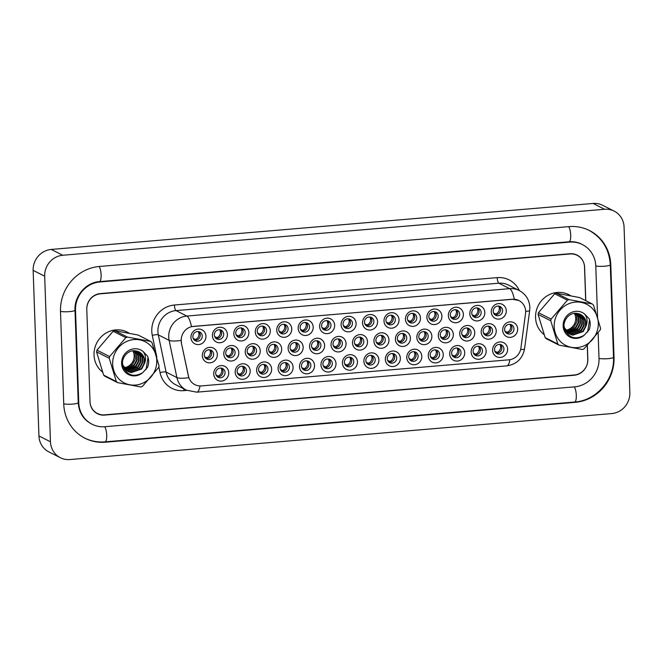 <?xml version="1.0" encoding="UTF-8"?>
<svg xmlns="http://www.w3.org/2000/svg" width="663" height="663" viewBox="0 0 663 663"><rect width="100%" height="100%" fill="white"/><g stroke="black" fill="none" stroke-linecap="round" stroke-linejoin="round"><path stroke-width="0.99" d="M421.809 356.329A7.857 7.417 -63.2 0 1 414.566 364.716A7.857 7.417 -63.2 0 1 406.792 357.606A7.857 7.417 -63.2 0 1 414.027 349.227A7.857 7.417 -63.2 0 1 421.809 356.329M408.739 356.926A4.914 4.641 116.8 0 0 415.916 360.531A4.914 4.641 116.8 0 0 415.651 352.144A4.914 4.641 116.8 0 0 408.739 356.926M443.257 354.514A7.857 7.417 -63.2 0 1 436.022 362.893A7.857 7.417 -63.2 0 1 428.24 355.782A7.857 7.417 -63.2 0 1 435.483 347.404A7.857 7.417 -63.2 0 1 443.257 354.514M430.196 355.111A4.914 4.641 116.8 0 0 437.373 358.708A4.914 4.641 116.8 0 0 437.099 350.329A4.914 4.641 116.8 0 0 430.196 355.111M464.713 352.691A7.857 7.417 -63.2 0 1 457.47 361.07A7.857 7.417 -63.2 0 1 449.696 353.967A7.857 7.417 -63.2 0 1 456.931 345.58A7.857 7.417 -63.2 0 1 464.713 352.691M451.644 353.288A4.914 4.641 116.8 0 0 458.821 356.893A4.914 4.641 116.8 0 0 458.556 348.506A4.914 4.641 116.8 0 0 451.644 353.288M400.353 358.153A7.857 7.417 -63.2 0 1 393.118 366.531A7.857 7.417 -63.2 0 1 385.336 359.429A7.857 7.417 -63.2 0 1 392.579 351.042A7.857 7.417 -63.2 0 1 400.353 358.153M387.291 358.749A4.914 4.641 116.8 0 0 394.468 362.354A4.914 4.641 116.8 0 0 394.195 353.967A4.914 4.641 116.8 0 0 387.291 358.749M378.904 359.976A7.857 7.417 -63.2 0 1 371.661 368.355A7.857 7.417 -63.2 0 1 363.888 361.244A7.857 7.417 -63.2 0 1 371.123 352.865A7.857 7.417 -63.2 0 1 378.904 359.976M365.835 360.573A4.914 4.641 116.8 0 0 373.012 364.169A4.914 4.641 116.8 0 0 372.747 355.791A4.914 4.641 116.8 0 0 365.835 360.573M486.161 350.868A7.857 7.417 -63.2 0 1 478.926 359.255A7.857 7.417 -63.2 0 1 471.144 352.144A7.857 7.417 -63.2 0 1 478.388 343.766A7.857 7.417 -63.2 0 1 486.161 350.868M473.1 351.473A4.914 4.641 116.8 0 0 480.277 355.07A4.914 4.641 116.8 0 0 480.004 346.683A4.914 4.641 116.8 0 0 473.1 351.473M357.448 361.791A7.857 7.417 -63.2 0 1 350.213 370.178A7.857 7.417 -63.2 0 1 342.431 363.067A7.857 7.417 -63.2 0 1 349.674 354.688A7.857 7.417 -63.2 0 1 357.448 361.791M344.387 362.388A4.914 4.641 116.8 0 0 351.564 365.993A4.914 4.641 116.8 0 0 351.291 357.606A4.914 4.641 116.8 0 0 344.387 362.388M336 363.614A7.857 7.417 -63.2 0 1 328.757 371.993A7.857 7.417 -63.2 0 1 320.983 364.89A7.857 7.417 -63.2 0 1 328.218 356.503A7.857 7.417 -63.2 0 1 336 363.614M322.931 364.211A4.914 4.641 116.8 0 0 330.108 367.808A4.914 4.641 116.8 0 0 329.834 359.429A4.914 4.641 116.8 0 0 322.931 364.211M314.544 365.437A7.857 7.417 -63.2 0 1 307.309 373.816A7.857 7.417 -63.2 0 1 299.527 366.705A7.857 7.417 -63.2 0 1 306.77 358.327A7.857 7.417 -63.2 0 1 314.544 365.437M301.483 366.034A4.914 4.641 116.8 0 0 308.66 369.631A4.914 4.641 116.8 0 0 308.386 361.252A4.914 4.641 116.8 0 0 301.483 366.034M293.096 367.252A7.857 7.417 -63.2 0 1 285.852 375.639A7.857 7.417 -63.2 0 1 278.079 368.529A7.857 7.417 -63.2 0 1 285.314 360.142A7.857 7.417 -63.2 0 1 293.096 367.252M280.026 367.849A4.914 4.641 116.8 0 0 287.203 371.454A4.914 4.641 116.8 0 0 286.93 363.067A4.914 4.641 116.8 0 0 280.026 367.849M271.639 369.076A7.857 7.417 -63.2 0 1 264.404 377.454A7.857 7.417 -63.2 0 1 256.622 370.352A7.857 7.417 -63.2 0 1 263.857 361.965A7.857 7.417 -63.2 0 1 271.639 369.076M258.578 369.672A4.914 4.641 116.8 0 0 265.755 373.269A4.914 4.641 116.8 0 0 265.482 364.89A4.914 4.641 116.8 0 0 258.578 369.672M250.183 370.899A7.857 7.417 -63.2 0 1 242.948 379.277A7.857 7.417 -63.2 0 1 235.174 372.167A7.857 7.417 -63.2 0 1 242.409 363.788A7.857 7.417 -63.2 0 1 250.183 370.899M237.122 371.495A4.914 4.641 116.8 0 0 244.299 375.092A4.914 4.641 116.8 0 0 244.025 366.714A4.914 4.641 116.8 0 0 237.122 371.495M228.735 372.714A7.857 7.417 -63.2 0 1 221.5 381.101A7.857 7.417 -63.2 0 1 213.718 373.99A7.857 7.417 -63.2 0 1 220.953 365.603A7.857 7.417 -63.2 0 1 228.735 372.714M215.674 373.31A4.914 4.641 116.8 0 0 222.851 376.916A4.914 4.641 116.8 0 0 222.577 368.529A4.914 4.641 116.8 0 0 215.674 373.31M507.618 349.053A7.857 7.417 -63.2 0 1 500.383 357.432A7.857 7.417 -63.2 0 1 492.601 350.321A7.857 7.417 -63.2 0 1 499.836 341.942A7.857 7.417 -63.2 0 1 507.618 349.053M494.548 349.65A4.914 4.641 116.8 0 0 501.725 353.246A4.914 4.641 116.8 0 0 501.46 344.868A4.914 4.641 116.8 0 0 494.548 349.65M367.509 341.71A7.857 7.417 -63.2 0 1 360.266 350.097A7.857 7.417 -63.2 0 1 352.492 342.986A7.857 7.417 -63.2 0 1 359.727 334.608A7.857 7.417 -63.2 0 1 367.509 341.71M354.44 342.307A4.914 4.641 116.8 0 0 361.617 345.912A4.914 4.641 116.8 0 0 361.343 337.525A4.914 4.641 116.8 0 0 354.44 342.307M431.862 336.249A7.857 7.417 -63.2 0 1 424.627 344.636A7.857 7.417 -63.2 0 1 416.845 337.525A7.857 7.417 -63.2 0 1 424.088 329.146A7.857 7.417 -63.2 0 1 431.862 336.249M418.801 336.854A4.914 4.641 116.8 0 0 425.978 340.45A4.914 4.641 116.8 0 0 425.704 332.064A4.914 4.641 116.8 0 0 418.801 336.854M453.318 334.434A7.857 7.417 -63.2 0 1 446.075 342.812A7.857 7.417 -63.2 0 1 438.301 335.702A7.857 7.417 -63.2 0 1 445.536 327.323A7.857 7.417 -63.2 0 1 453.318 334.434M440.249 335.03A4.914 4.641 116.8 0 0 447.426 338.627A4.914 4.641 116.8 0 0 447.16 330.249A4.914 4.641 116.8 0 0 440.249 335.03M474.766 332.611A7.857 7.417 -63.2 0 1 467.531 340.989A7.857 7.417 -63.2 0 1 459.749 333.887A7.857 7.417 -63.2 0 1 466.992 325.5A7.857 7.417 -63.2 0 1 474.766 332.611M461.705 333.207A4.914 4.641 116.8 0 0 468.882 336.812A4.914 4.641 116.8 0 0 468.608 328.425A4.914 4.641 116.8 0 0 461.705 333.207M410.414 338.072A7.857 7.417 -63.2 0 1 403.17 346.451A7.857 7.417 -63.2 0 1 395.397 339.348A7.857 7.417 -63.2 0 1 402.632 330.961A7.857 7.417 -63.2 0 1 410.414 338.072M397.344 338.669A4.914 4.641 116.8 0 0 404.521 342.274A4.914 4.641 116.8 0 0 404.256 333.887A4.914 4.641 116.8 0 0 397.344 338.669M388.957 339.895A7.857 7.417 -63.2 0 1 381.722 348.274A7.857 7.417 -63.2 0 1 373.94 341.163A7.857 7.417 -63.2 0 1 381.184 332.785A7.857 7.417 -63.2 0 1 388.957 339.895M375.896 340.492A4.914 4.641 116.8 0 0 383.073 344.089A4.914 4.641 116.8 0 0 382.8 335.71A4.914 4.641 116.8 0 0 375.896 340.492M496.222 330.787A7.857 7.417 -63.2 0 1 488.979 339.174A7.857 7.417 -63.2 0 1 481.205 332.064A7.857 7.417 -63.2 0 1 488.44 323.685A7.857 7.417 -63.2 0 1 496.222 330.787M483.153 331.392A4.914 4.641 116.8 0 0 490.33 334.989A4.914 4.641 116.8 0 0 490.065 326.602A4.914 4.641 116.8 0 0 483.153 331.392M346.053 343.533A7.857 7.417 -63.2 0 1 338.818 351.912A7.857 7.417 -63.2 0 1 331.036 344.81A7.857 7.417 -63.2 0 1 338.279 336.423A7.857 7.417 -63.2 0 1 346.053 343.533M332.992 344.13A4.914 4.641 116.8 0 0 340.169 347.735A4.914 4.641 116.8 0 0 339.895 339.348A4.914 4.641 116.8 0 0 332.992 344.13M324.605 345.357A7.857 7.417 -63.2 0 1 317.362 353.735A7.857 7.417 -63.2 0 1 309.588 346.625A7.857 7.417 -63.2 0 1 316.823 338.246A7.857 7.417 -63.2 0 1 324.605 345.357M311.535 345.953A4.914 4.641 116.8 0 0 318.712 349.55A4.914 4.641 116.8 0 0 318.439 341.172A4.914 4.641 116.8 0 0 311.535 345.953M303.148 347.172A7.857 7.417 -63.2 0 1 295.913 355.559A7.857 7.417 -63.2 0 1 288.132 348.448A7.857 7.417 -63.2 0 1 295.366 340.069A7.857 7.417 -63.2 0 1 303.148 347.172M290.087 347.768A4.914 4.641 116.8 0 0 297.264 351.373A4.914 4.641 116.8 0 0 296.991 342.986A4.914 4.641 116.8 0 0 290.087 347.768M281.692 348.995A7.857 7.417 -63.2 0 1 274.457 357.374A7.857 7.417 -63.2 0 1 266.683 350.271A7.857 7.417 -63.2 0 1 273.918 341.884A7.857 7.417 -63.2 0 1 281.692 348.995M268.631 349.592A4.914 4.641 116.8 0 0 275.808 353.188A4.914 4.641 116.8 0 0 275.535 344.81A4.914 4.641 116.8 0 0 268.631 349.592M260.244 350.818A7.857 7.417 -63.2 0 1 253.009 359.197A7.857 7.417 -63.2 0 1 245.227 352.086A7.857 7.417 -63.2 0 1 252.462 343.707A7.857 7.417 -63.2 0 1 260.244 350.818M247.183 351.415A4.914 4.641 116.8 0 0 254.36 355.012A4.914 4.641 116.8 0 0 254.086 346.633A4.914 4.641 116.8 0 0 247.183 351.415M238.788 352.633A7.857 7.417 -63.2 0 1 231.553 361.02A7.857 7.417 -63.2 0 1 223.779 353.909A7.857 7.417 -63.2 0 1 231.014 345.522A7.857 7.417 -63.2 0 1 238.788 352.633M225.727 353.23A4.914 4.641 116.8 0 0 232.904 356.835A4.914 4.641 116.8 0 0 232.63 348.448A4.914 4.641 116.8 0 0 225.727 353.23M217.34 354.456A7.857 7.417 -63.2 0 1 210.105 362.835A7.857 7.417 -63.2 0 1 202.323 355.733A7.857 7.417 -63.2 0 1 209.558 347.346A7.857 7.417 -63.2 0 1 217.34 354.456M204.27 355.053A4.914 4.641 116.8 0 0 211.456 358.65A4.914 4.641 116.8 0 0 211.182 350.271A4.914 4.641 116.8 0 0 204.27 355.053M517.67 328.972A7.857 7.417 -63.2 0 1 510.435 337.351A7.857 7.417 -63.2 0 1 502.662 330.24A7.857 7.417 -63.2 0 1 509.897 321.862A7.857 7.417 -63.2 0 1 517.67 328.972M504.609 329.569A4.914 4.641 116.8 0 0 511.786 333.166A4.914 4.641 116.8 0 0 511.513 324.787A4.914 4.641 116.8 0 0 504.609 329.569M356.114 323.453A7.857 7.417 -63.2 0 1 348.871 331.831A7.857 7.417 -63.2 0 1 341.097 324.729A7.857 7.417 -63.2 0 1 348.332 316.342A7.857 7.417 -63.2 0 1 356.114 323.453M343.044 324.05A4.914 4.641 116.8 0 0 350.221 327.655A4.914 4.641 116.8 0 0 349.948 319.268A4.914 4.641 116.8 0 0 343.044 324.05M377.562 321.63A7.857 7.417 -63.2 0 1 370.327 330.017A7.857 7.417 -63.2 0 1 362.545 322.906A7.857 7.417 -63.2 0 1 369.788 314.527A7.857 7.417 -63.2 0 1 377.562 321.63M364.501 322.235A4.914 4.641 116.8 0 0 371.678 325.831A4.914 4.641 116.8 0 0 371.404 317.444A4.914 4.641 116.8 0 0 364.501 322.235M420.466 317.991A7.857 7.417 -63.2 0 1 413.231 326.37A7.857 7.417 -63.2 0 1 405.449 319.268A7.857 7.417 -63.2 0 1 412.693 310.881A7.857 7.417 -63.2 0 1 420.466 317.991M407.405 318.588A4.914 4.641 116.8 0 0 414.582 322.193A4.914 4.641 116.8 0 0 414.309 313.806A4.914 4.641 116.8 0 0 407.405 318.588M441.923 316.168A7.857 7.417 -63.2 0 1 434.679 324.555A7.857 7.417 -63.2 0 1 426.906 317.444A7.857 7.417 -63.2 0 1 434.141 309.066A7.857 7.417 -63.2 0 1 441.923 316.168M428.853 316.773A4.914 4.641 116.8 0 0 436.03 320.37A4.914 4.641 116.8 0 0 435.765 311.983A4.914 4.641 116.8 0 0 428.853 316.773M463.371 314.353A7.857 7.417 -63.2 0 1 456.136 322.732A7.857 7.417 -63.2 0 1 448.354 315.621A7.857 7.417 -63.2 0 1 455.597 307.242A7.857 7.417 -63.2 0 1 463.371 314.353M450.31 314.95A4.914 4.641 116.8 0 0 457.487 318.547A4.914 4.641 116.8 0 0 457.213 310.168A4.914 4.641 116.8 0 0 450.31 314.95M484.827 312.53A7.857 7.417 -63.2 0 1 477.584 320.917A7.857 7.417 -63.2 0 1 469.81 313.806A7.857 7.417 -63.2 0 1 477.045 305.419A7.857 7.417 -63.2 0 1 484.827 312.53M471.758 313.127A4.914 4.641 116.8 0 0 478.935 316.732A4.914 4.641 116.8 0 0 478.669 308.345A4.914 4.641 116.8 0 0 471.758 313.127M399.018 319.815A7.857 7.417 -63.2 0 1 391.775 328.193A7.857 7.417 -63.2 0 1 384.001 321.083A7.857 7.417 -63.2 0 1 391.236 312.704A7.857 7.417 -63.2 0 1 399.018 319.815M385.949 320.411A4.914 4.641 116.8 0 0 393.126 324.008A4.914 4.641 116.8 0 0 392.852 315.629A4.914 4.641 116.8 0 0 385.949 320.411M334.658 325.276A7.857 7.417 -63.2 0 1 327.423 333.655A7.857 7.417 -63.2 0 1 319.641 326.544A7.857 7.417 -63.2 0 1 326.876 318.165A7.857 7.417 -63.2 0 1 334.658 325.276M321.596 325.873A4.914 4.641 116.8 0 0 328.773 329.47A4.914 4.641 116.8 0 0 328.5 321.091A4.914 4.641 116.8 0 0 321.596 325.873M313.201 327.091A7.857 7.417 -63.2 0 1 305.966 335.478A7.857 7.417 -63.2 0 1 298.193 328.367A7.857 7.417 -63.2 0 1 305.428 319.989A7.857 7.417 -63.2 0 1 313.201 327.091M300.14 327.688A4.914 4.641 116.8 0 0 307.317 331.293A4.914 4.641 116.8 0 0 307.044 322.906A4.914 4.641 116.8 0 0 300.14 327.688M291.753 328.914A7.857 7.417 -63.2 0 1 284.518 337.293A7.857 7.417 -63.2 0 1 276.736 330.191A7.857 7.417 -63.2 0 1 283.971 321.804A7.857 7.417 -63.2 0 1 291.753 328.914M278.692 329.511A4.914 4.641 116.8 0 0 285.869 333.116A4.914 4.641 116.8 0 0 285.596 324.729A4.914 4.641 116.8 0 0 278.692 329.511M270.297 330.738A7.857 7.417 -63.2 0 1 263.062 339.116A7.857 7.417 -63.2 0 1 255.288 332.006A7.857 7.417 -63.2 0 1 262.523 323.627A7.857 7.417 -63.2 0 1 270.297 330.738M257.236 331.334A4.914 4.641 116.8 0 0 264.413 334.931A4.914 4.641 116.8 0 0 264.139 326.552A4.914 4.641 116.8 0 0 257.236 331.334M248.849 332.553A7.857 7.417 -63.2 0 1 241.614 340.939A7.857 7.417 -63.2 0 1 233.832 333.829A7.857 7.417 -63.2 0 1 241.067 325.45A7.857 7.417 -63.2 0 1 248.849 332.553M235.779 333.149A4.914 4.641 116.8 0 0 242.965 336.754A4.914 4.641 116.8 0 0 242.691 328.367A4.914 4.641 116.8 0 0 235.779 333.149M227.392 334.376A7.857 7.417 -63.2 0 1 220.157 342.754A7.857 7.417 -63.2 0 1 212.384 335.652A7.857 7.417 -63.2 0 1 219.619 327.265A7.857 7.417 -63.2 0 1 227.392 334.376M214.331 334.972A4.914 4.641 116.8 0 0 221.508 338.569A4.914 4.641 116.8 0 0 221.235 330.191A4.914 4.641 116.8 0 0 214.331 334.972M205.944 336.199A7.857 7.417 -63.2 0 1 198.709 344.578A7.857 7.417 -63.2 0 1 190.927 337.467A7.857 7.417 -63.2 0 1 198.162 329.088A7.857 7.417 -63.2 0 1 205.944 336.199M192.875 336.796A4.914 4.641 116.8 0 0 200.06 340.392A4.914 4.641 116.8 0 0 199.787 332.014A4.914 4.641 116.8 0 0 192.875 336.796M506.275 310.707A7.857 7.417 -63.2 0 1 499.04 319.094A7.857 7.417 -63.2 0 1 491.258 311.983A7.857 7.417 -63.2 0 1 498.501 303.604A7.857 7.417 -63.2 0 1 506.275 310.707M493.214 311.312A4.914 4.641 116.8 0 0 500.391 314.908A4.914 4.641 116.8 0 0 500.117 306.53A4.914 4.641 116.8 0 0 493.214 311.312M414.574 351.771A4.914 4.641 -63.2 0 1 410.281 360.274M436.022 349.948A4.914 4.641 -63.2 0 1 431.729 358.451M457.478 348.133A4.914 4.641 -63.2 0 1 453.185 356.636M393.118 353.594A4.914 4.641 -63.2 0 1 388.825 362.097M371.67 355.409A4.914 4.641 -63.2 0 1 367.368 363.912M478.926 346.31A4.914 4.641 -63.2 0 1 474.633 354.813M350.213 357.233A4.914 4.641 -63.2 0 1 345.92 365.736M328.765 359.048A4.914 4.641 -63.2 0 1 324.464 367.559M307.309 360.871A4.914 4.641 -63.2 0 1 303.016 369.374M285.861 362.694A4.914 4.641 -63.2 0 1 281.56 371.197M264.404 364.509A4.914 4.641 -63.2 0 1 260.111 373.02M242.956 366.332A4.914 4.641 -63.2 0 1 238.655 374.835M221.5 368.156A4.914 4.641 -63.2 0 1 217.207 376.659M500.383 344.487A4.914 4.641 -63.2 0 1 496.09 352.989M360.274 337.152A4.914 4.641 -63.2 0 1 355.973 345.655M424.627 331.691A4.914 4.641 -63.2 0 1 420.334 340.194M446.083 329.867A4.914 4.641 -63.2 0 1 441.79 338.37M467.531 328.052A4.914 4.641 -63.2 0 1 463.238 336.555M403.179 333.514A4.914 4.641 -63.2 0 1 398.877 342.017M381.722 335.329A4.914 4.641 -63.2 0 1 377.429 343.832M488.987 326.229A4.914 4.641 -63.2 0 1 484.694 334.732M338.818 338.975A4.914 4.641 -63.2 0 1 334.525 347.478M317.37 340.79A4.914 4.641 -63.2 0 1 313.069 349.293M295.913 342.614A4.914 4.641 -63.2 0 1 291.621 351.117M274.465 344.428A4.914 4.641 -63.2 0 1 270.164 352.94M253.009 346.252A4.914 4.641 -63.2 0 1 248.716 354.755M231.553 348.075A4.914 4.641 -63.2 0 1 227.26 356.578M210.105 349.89A4.914 4.641 -63.2 0 1 205.812 358.401M510.435 324.406A4.914 4.641 -63.2 0 1 506.142 332.909M348.879 318.895A4.914 4.641 -63.2 0 1 344.578 327.398M370.327 317.071A4.914 4.641 -63.2 0 1 366.034 325.574M413.231 313.433A4.914 4.641 -63.2 0 1 408.938 321.936M434.688 311.61A4.914 4.641 -63.2 0 1 430.386 320.113M456.136 309.787A4.914 4.641 -63.2 0 1 451.843 318.29M477.592 307.972A4.914 4.641 -63.2 0 1 473.299 316.475M391.783 315.248A4.914 4.641 -63.2 0 1 387.482 323.751M327.423 320.71A4.914 4.641 -63.2 0 1 323.13 329.213M305.974 322.533A4.914 4.641 -63.2 0 1 301.673 331.036M284.518 324.356A4.914 4.641 -63.2 0 1 280.225 332.859M263.062 326.171A4.914 4.641 -63.2 0 1 258.769 334.674M241.614 327.994A4.914 4.641 -63.2 0 1 237.321 336.497M220.157 329.809A4.914 4.641 -63.2 0 1 215.865 338.321M198.709 331.633A4.914 4.641 -63.2 0 1 194.416 340.136M499.04 306.149A4.914 4.641 -63.2 0 1 494.747 314.652M181.521 342.779A13.26 12.522 -63.2 0 1 181.248 340.525A13.26 12.522 -63.2 0 1 193.455 326.378L512.524 299.303A13.26 12.522 -63.2 0 1 518.955 300.538A13.26 12.522 -63.2 0 1 525.535 313.582L520.927 347.967A13.26 12.522 -63.2 0 1 508.828 359.827L201.345 385.916A13.26 12.522 -63.2 0 1 194.914 384.681A13.26 12.522 -63.2 0 1 188.491 376.17L181.306 342.672L181.206 338.52M94.03 355.053A23.578 22.26 116.8 0 0 102.508 372.026A23.578 22.26 116.8 0 1 94.03 355.053A23.578 22.26 116.8 0 1 104.621 333.953A23.578 22.26 116.8 0 1 127.18 332.097A23.578 22.26 116.8 0 0 104.621 333.953A23.578 22.26 116.8 0 0 94.03 355.053M535.555 317.585A23.578 22.26 116.8 0 0 544.033 334.558A23.578 22.26 116.8 0 1 535.555 317.585A23.578 22.26 116.8 0 1 546.146 296.485A23.578 22.26 116.8 0 1 568.705 294.629A23.578 22.26 116.8 0 0 546.146 296.485A23.578 22.26 116.8 0 0 535.555 317.585M199.986 385.957A17.188 4.89 -94.9 0 1 196.812 392.173L186.419 390.167A19.65 18.556 -63.2 0 1 176.905 377.554L169.131 340.343A19.65 18.556 -63.2 0 1 168.733 337.011A19.65 18.556 -63.2 0 1 186.825 316.052A17.188 4.89 85.1 0 1 191.474 326.627L512.383 299.228L518.93 300.521M181.074 340.467L181.074 340.434A17.188 3.647 -11.8 0 1 169.131 340.343L158.324 334.881L166.09 372.1A19.65 18.556 116.8 0 0 175.604 384.706L186.419 390.167M585.794 300.695L584.625 267.297A14.735 13.915 116.8 0 0 577.191 255.338L576.039 254.758A14.735 13.915 116.8 0 0 574.771 254.194M95.19 412.278A14.735 13.915 116.8 0 0 96.284 412.892L97.436 413.48A14.735 13.915 116.8 0 0 104.588 414.847L574.266 374.993A14.735 13.915 116.8 0 0 587.841 359.271L587.36 345.498M186.875 390.383L183.866 390.64A24.556 23.188 -63.2 0 1 160.056 372.598A4.914 1.044 168.2 0 1 166.09 372.1L176.905 377.554A17.188 3.647 -11.8 0 0 188.748 377.686L181.306 342.672M129.094 333.199A23.578 22.26 116.8 0 0 127.18 332.097A23.578 22.26 116.8 0 1 129.094 333.199M570.628 295.731A23.578 22.26 116.8 0 0 568.705 294.629L568.705 294.629A23.578 22.26 116.8 0 1 570.628 295.731M577.191 255.338A14.735 13.915 116.8 0 0 570.039 253.97L100.362 293.825A14.735 13.915 116.8 0 0 86.787 309.538L90.002 401.521A14.735 13.915 116.8 0 0 97.436 413.48M493.537 312.911L495.742 314.022A5.403 5.105 116.8 0 0 498.593 306.074M495.742 314.022L495.949 314.743M504.933 331.168L507.137 332.279A5.403 5.105 116.8 0 0 509.988 324.34M507.137 332.279L507.344 333M494.88 351.249L497.084 352.36A5.403 5.105 116.8 0 0 499.935 344.42M497.084 352.36L497.283 353.081M472.089 314.726L474.294 315.845A5.403 5.105 116.8 0 0 477.145 307.897M474.294 315.845L474.493 316.558M450.633 316.549L452.837 317.66A5.403 5.105 116.8 0 0 455.688 309.72M452.837 317.66L453.036 318.381M429.185 318.373L431.381 319.483A5.403 5.105 116.8 0 0 434.24 311.535M431.381 319.483L431.588 320.204M407.728 320.188L409.933 321.298A5.403 5.105 116.8 0 0 412.784 313.359M409.933 321.298L410.132 322.019M483.484 332.992L485.689 334.102A5.403 5.105 116.8 0 0 488.54 326.155M485.689 334.102L485.888 334.823M462.028 334.807L464.233 335.917A5.403 5.105 116.8 0 0 467.084 327.978M464.233 335.917L464.431 336.638M440.58 336.63L442.785 337.74A5.403 5.105 116.8 0 0 445.635 329.801M442.785 337.74L442.983 338.462M473.423 353.072L475.628 354.183A5.403 5.105 116.8 0 0 478.479 346.235M475.628 354.183L475.835 354.904M419.124 338.453L421.328 339.564A5.403 5.105 116.8 0 0 424.179 331.616M421.328 339.564L421.527 340.285M451.975 354.887L454.18 355.998A5.403 5.105 116.8 0 0 457.031 348.058M454.18 355.998L454.379 356.719M430.519 356.711L432.724 357.821A5.403 5.105 116.8 0 0 435.574 349.882M432.724 357.821L432.922 358.542M409.071 358.534L411.275 359.644A5.403 5.105 116.8 0 0 414.126 351.697M411.275 359.644L411.474 360.365M585.694 300.646L584.526 267.065A14.735 13.915 116.8 0 0 577.092 255.106A14.735 13.915 116.8 0 0 569.94 253.738L100.353 293.585A14.735 13.915 116.8 0 0 86.778 309.298L90.011 401.761A14.735 13.915 116.8 0 0 97.444 413.72A14.735 13.915 116.8 0 0 104.597 415.088L574.183 375.241A14.735 13.915 116.8 0 0 587.75 359.528L587.269 345.589M597.562 316.997L595.788 266.112A26.52 25.045 116.8 0 0 582.404 244.581A26.52 25.045 116.8 0 0 569.534 242.119L99.947 281.966A26.52 25.045 116.8 0 0 75.524 310.259L78.748 402.714A26.52 25.045 116.8 0 0 92.132 424.245A26.52 25.045 116.8 0 0 105.003 426.707L574.589 386.861A26.52 25.045 116.8 0 0 599.012 358.567L598.117 332.859M624.065 227.053A19.65 18.556 116.8 0 0 614.153 211.107A19.65 18.556 116.8 0 0 604.623 209.276L62.778 255.255A19.65 18.556 116.8 0 0 44.686 276.214L50.463 441.773A19.65 18.556 116.8 0 0 60.374 457.719A19.65 18.556 116.8 0 0 69.913 459.55L611.758 413.563A19.65 18.556 116.8 0 0 629.85 392.612L624.065 227.053M614.153 211.107L602.626 205.281A19.65 18.556 116.8 0 0 593.087 203.45L51.242 249.437A19.65 18.556 116.8 0 0 33.15 270.388L38.935 435.947A19.65 18.556 116.8 0 0 48.847 451.893L60.374 457.719M577.796 255.661A14.735 13.915 116.8 0 0 576.503 254.824M96.873 413.414A14.735 13.915 116.8 0 0 99.052 414.16M610.797 264.835A42.241 39.888 116.8 0 0 589.49 230.55A42.241 39.888 116.8 0 0 568.995 226.622L99.409 266.476A42.241 39.888 116.8 0 0 60.507 311.527L63.739 403.991A42.241 39.888 116.8 0 0 85.046 438.268A42.241 39.888 116.8 0 0 105.541 442.196L575.128 402.35A42.241 39.888 116.8 0 0 614.029 357.299L610.797 264.835L610.275 264.57M124.031 367.667A11.23 10.6 116.8 0 0 133.909 358.575A11.23 10.6 116.8 0 0 132.849 350.835M156.236 366.332A23.081 21.804 116.8 0 0 139.595 339.846A23.081 21.804 116.8 0 0 113.199 358.302A23.081 21.804 116.8 0 0 129.832 384.789A23.081 21.804 116.8 0 0 156.236 366.332M117.533 382.617L140.846 386.968A26.52 25.045 116.8 0 0 142.429 386.388L158.664 367.484A26.52 25.045 116.8 0 0 158.863 366.639A26.52 25.045 116.8 0 0 159.029 365.794L151.951 342.539A26.52 25.045 116.8 0 0 150.733 341.428L138.061 335.022L114.749 330.671A26.52 25.045 116.8 0 0 113.158 331.26L96.931 350.163A26.52 25.045 116.8 0 0 96.732 351A26.52 25.045 116.8 0 0 96.558 351.854L103.635 375.109A26.52 25.045 116.8 0 0 104.853 376.219L117.533 382.617A26.52 25.045 116.8 0 1 116.315 381.507L109.238 358.252L96.558 351.854M114.749 330.671L127.429 337.077L150.733 341.428M127.429 337.077A26.52 25.045 116.8 0 0 125.837 337.658L113.158 331.26M96.931 350.163L109.602 356.561L125.837 337.658M109.602 356.561A26.52 25.045 116.8 0 0 109.412 357.407A26.52 25.045 116.8 0 0 109.238 358.252M124.379 368.205L132.534 364.393L135.277 359.271L135.219 353.619L133.926 350.777M123.998 368.976L124.801 369.084M125.075 369.109L134.365 365.321L137.108 360.191L137.05 354.548L135.119 350.835M124.893 368.893L133.909 365.089L136.653 359.959L136.586 354.315L134.821 350.802M125.829 369.896L136.197 366.241L138.94 361.12L138.882 355.467L136.246 350.992M125.63 369.714L135.741 366.017L138.484 360.887L138.418 355.235L135.973 350.951M124.71 369.838L125.406 370.161M125.647 370.261L126.376 370.518M126.633 370.584L127.47 370.791L138.028 367.169L140.771 362.048L140.705 356.396L137.291 351.241M126.426 370.426L137.572 366.937L140.316 361.816L140.249 356.164L137.034 351.166M127.478 371.181L129.302 371.711L139.86 368.098L142.603 362.968L142.537 357.316L138.285 351.581M127.263 371.048L128.846 371.479L139.404 367.866L142.147 362.736L142.081 357.084L138.045 351.481M122.531 363.556L122.953 365.321L128.373 371.694L131.133 372.639L141.691 369.018L144.567 363.291A11.23 10.6 116.8 0 0 139.048 351.929A11.23 10.6 116.8 0 0 135.691 350.918C127.71 349.202 120.16 358.882 123.086 366.838C127.412 375.548 133.934 377.512 142.644 372.739L147.609 367.227C149.026 363.481 149.026 359.802 147.617 356.197L142.926 351.357A13.724 12.962 116.8 0 0 125.191 353.445A13.724 12.962 116.8 0 0 124.951 371.827A13.724 12.962 116.8 0 0 142.644 372.739M128.141 371.57L130.677 372.407L141.236 368.785L143.979 363.664L143.912 358.012L138.998 351.904M142.926 351.357C145.727 354.813 146.274 358.791 144.567 363.291M103.635 375.109L116.315 381.507M146.067 369.589L148.023 357.398L147.617 356.197M565.556 330.199A11.23 10.6 116.8 0 0 575.434 321.107A11.23 10.6 116.8 0 0 574.373 313.367M597.769 328.873A23.081 21.804 116.8 0 0 581.128 302.378A23.081 21.804 116.8 0 0 554.724 320.834A23.081 21.804 116.8 0 0 571.365 347.321A23.081 21.804 116.8 0 0 597.769 328.873M559.066 345.15L582.371 349.5A26.52 25.045 116.8 0 0 583.962 348.92L600.189 330.017A26.52 25.045 116.8 0 0 600.388 329.171A26.52 25.045 116.8 0 0 600.562 328.326L593.484 305.071A26.52 25.045 116.8 0 0 592.266 303.961L579.586 297.563L556.282 293.203A26.52 25.045 116.8 0 0 554.691 293.792L538.455 312.696A26.52 25.045 116.8 0 0 538.265 313.533A26.52 25.045 116.8 0 0 538.091 314.386L545.168 337.641A26.52 25.045 116.8 0 0 546.387 338.752L559.066 345.15A26.52 25.045 116.8 0 1 557.84 344.039L550.762 320.784L538.091 314.386M556.282 293.203L568.953 299.61L592.266 303.961M568.953 299.61A26.52 25.045 116.8 0 0 567.371 300.19L554.691 293.792M538.455 312.696L551.135 319.094L567.371 300.19M551.135 319.094A26.52 25.045 116.8 0 0 550.936 319.939A26.52 25.045 116.8 0 0 550.762 320.784M565.912 330.738L574.067 326.925L576.81 321.804L576.744 316.152L575.451 313.309M565.522 331.508L566.326 331.616M566.608 331.641L575.898 327.853L578.642 322.724L578.575 317.08L576.644 313.367M566.426 331.425L575.443 327.621L578.177 322.5L578.119 316.848L576.354 313.342M567.354 332.428L577.73 328.782L580.473 323.652L580.407 318L577.771 313.533M567.163 332.246L577.274 328.55L580.009 323.42L579.951 317.768L577.506 313.483M566.235 332.378L566.94 332.693M567.18 332.793L567.909 333.05M568.158 333.124L569.003 333.323L579.561 329.702L582.305 324.58L582.238 318.928L578.816 313.773M567.951 332.959L579.106 329.47L581.841 324.348L581.783 318.696L578.567 313.698M569.011 333.721L570.835 334.243L581.393 330.63L584.136 325.5L584.07 319.848L579.818 314.113M568.788 333.58L570.379 334.011L580.929 330.398L583.672 325.268L583.614 319.624L579.57 314.022M564.056 326.088L564.478 327.862L569.898 334.227L572.666 335.171L583.225 331.55L586.1 325.823A11.23 10.6 116.8 0 0 580.573 314.461A11.23 10.6 116.8 0 0 577.224 313.45C569.244 311.734 561.694 321.414 564.611 329.37C568.937 338.08 575.459 340.044 584.169 335.271L589.142 329.76C590.559 326.014 590.559 322.334 589.15 318.729L584.459 313.889A13.724 12.962 116.8 0 0 566.724 315.978A13.724 12.962 116.8 0 0 566.475 334.359A13.724 12.962 116.8 0 0 584.169 335.271M569.674 334.102L572.21 334.939L582.76 331.318L585.504 326.196L585.446 320.544L580.531 314.436M584.459 313.889C587.252 317.345 587.799 321.323 586.1 325.823M545.168 337.641L557.84 344.039M587.6 332.122L589.556 319.931L589.15 318.729M386.28 322.011L388.477 323.121A5.403 5.105 116.8 0 0 391.336 315.182M388.477 323.121L388.684 323.842M364.824 323.834L367.029 324.945A5.403 5.105 116.8 0 0 369.879 316.997M367.029 324.945L367.227 325.666M343.376 325.649L345.572 326.76A5.403 5.105 116.8 0 0 348.431 318.82M345.572 326.76L345.779 327.481M321.92 327.472L324.124 328.583A5.403 5.105 116.8 0 0 326.975 320.643M324.124 328.583L324.323 329.304M397.676 340.268L399.872 341.379A5.403 5.105 116.8 0 0 402.731 333.439M399.872 341.379L400.079 342.1M376.219 342.091L378.424 343.202A5.403 5.105 116.8 0 0 381.275 335.263M378.424 343.202L378.623 343.923M354.771 343.915L356.967 345.025A5.403 5.105 116.8 0 0 359.827 337.077M356.967 345.025L357.175 345.746M333.315 345.73L335.519 346.84A5.403 5.105 116.8 0 0 338.37 338.901M335.519 346.84L335.718 347.561M387.615 360.349L389.819 361.459A5.403 5.105 116.8 0 0 392.67 353.52M389.819 361.459L390.018 362.18M366.167 362.172L368.363 363.283A5.403 5.105 116.8 0 0 371.222 355.343M368.363 363.283L368.57 364.004M344.71 363.995L346.915 365.106A5.403 5.105 116.8 0 0 349.766 357.158M346.915 365.106L347.114 365.819M300.472 329.296L302.668 330.406A5.403 5.105 116.8 0 0 305.527 322.458M302.668 330.406L302.875 331.127M279.015 331.11L281.22 332.221A5.403 5.105 116.8 0 0 284.071 324.282M281.22 332.221L281.419 332.942M257.567 332.934L259.763 334.044A5.403 5.105 116.8 0 0 262.623 326.105M259.763 334.044L259.971 334.765M236.111 334.757L238.315 335.868A5.403 5.105 116.8 0 0 241.166 327.92M238.315 335.868L238.514 336.58M214.663 336.572L216.859 337.682A5.403 5.105 116.8 0 0 219.71 329.743M216.859 337.682L217.066 338.403M193.206 338.395L195.411 339.506A5.403 5.105 116.8 0 0 198.262 331.566M195.411 339.506L195.61 340.227M311.867 347.553L314.063 348.663A5.403 5.105 116.8 0 0 316.922 340.724M314.063 348.663L314.27 349.384M290.411 349.376L292.615 350.487A5.403 5.105 116.8 0 0 295.466 342.539M292.615 350.487L292.814 351.199M268.963 351.191L271.159 352.302A5.403 5.105 116.8 0 0 274.018 344.362M271.159 352.302L271.366 353.023M247.506 353.014L249.711 354.125A5.403 5.105 116.8 0 0 252.562 346.185M249.711 354.125L249.91 354.846M226.058 354.838L228.254 355.948A5.403 5.105 116.8 0 0 231.105 348M228.254 355.948L228.462 356.661M204.602 356.653L206.806 357.763A5.403 5.105 116.8 0 0 209.657 349.824M206.806 357.763L207.005 358.484M323.262 365.81L325.458 366.921A5.403 5.105 116.8 0 0 328.318 358.981M325.458 366.921L325.666 367.642M301.806 367.634L304.01 368.744A5.403 5.105 116.8 0 0 306.861 360.805M304.01 368.744L304.209 369.465M280.358 369.457L282.554 370.567A5.403 5.105 116.8 0 0 285.413 362.62M282.554 370.567L282.761 371.28M258.901 371.272L261.106 372.382A5.403 5.105 116.8 0 0 263.957 364.443M261.106 372.382L261.305 373.103M237.453 373.095L239.65 374.205A5.403 5.105 116.8 0 0 242.509 366.266M239.65 374.205L239.857 374.926M215.997 374.91L218.202 376.029A5.403 5.105 116.8 0 0 221.052 368.081M218.202 376.029L218.4 376.741M497.217 277.631A4.914 1.392 -94.9 0 0 498.833 283.2L176.01 310.591A19.65 18.556 116.8 0 0 157.918 331.55A19.65 18.556 116.8 0 0 158.324 334.881A4.914 1.044 168.2 0 0 152.291 335.387A24.556 23.188 -63.2 0 1 174.402 305.021L497.217 277.631A24.556 23.188 -63.2 0 1 519.344 290.568M508.364 285.024A19.65 18.556 116.8 0 0 498.833 283.2L509.64 288.654A19.65 18.556 -63.2 0 1 519.179 290.485L508.364 285.024M514.289 299.228A17.188 4.89 -94.9 0 0 509.64 288.654L186.825 316.052L176.01 310.591A4.914 1.392 -94.9 0 1 174.402 305.021M509.897 359.686A17.188 4.89 85.1 0 1 506.723 365.877L196.812 392.173M520.621 349.542A17.188 1.956 7.6 0 0 524.549 348.837C522.593 358.658 516.651 364.335 506.723 365.877M525.643 311.237A17.188 1.956 7.6 0 0 529.679 310.533L524.549 348.837M160.056 372.598L158.838 366.747M156.858 357.282L152.291 335.387M183.9 388.891A4.914 1.392 -94.9 0 0 183.866 390.64M568.655 226.655A7.857 2.238 85.1 0 1 570.702 235.1A7.857 2.238 85.1 0 1 569.061 241.763C573.512 241.415 577.664 242.21 581.542 244.15M588.62 230.119C602.021 237.503 609.239 249.048 610.283 264.761A7.857 1.301 178 0 1 604.731 266.203A7.857 1.301 178 0 1 595.78 265.954M610.283 264.761L613.507 357.224A7.857 1.301 178 0 1 607.963 358.658A7.857 1.301 178 0 1 599.004 358.418M613.507 357.224C614.816 379.327 596.352 400.692 574.655 402.002A7.857 2.238 -94.9 0 0 576.304 395.546A7.857 2.238 -94.9 0 0 574.249 386.885M574.655 402.002L105.069 441.848A7.857 2.238 -94.9 0 0 106.718 435.392A7.857 2.238 -94.9 0 0 104.663 426.732M63.731 403.833A7.857 1.301 -2 0 0 72.574 404.09A7.857 1.301 -2 0 0 78.234 402.64L75.002 310.185C74.107 296.112 86.19 282.281 99.475 281.609L569.061 241.763M60.499 311.378A7.857 1.301 -2 0 0 69.35 311.627A7.857 1.301 -2 0 0 75.002 310.185M99.069 266.501A7.857 2.238 85.1 0 1 101.116 274.946A7.857 2.238 85.1 0 1 99.475 281.609M593.087 203.45L604.623 209.276M38.935 435.947L50.463 441.773M33.15 270.388L44.686 276.214M51.242 249.437L62.778 255.255M573.768 375.034L574.183 375.241M104.174 414.881L104.597 415.088M613.499 357.034L614.029 357.299M574.465 402.018L575.128 402.35M104.878 441.865L105.541 442.196M568.871 241.78L569.534 242.119M78.226 402.449L78.748 402.714M74.994 309.994L75.524 310.259M99.284 281.626L99.947 281.966M529.679 310.533L529.845 307.226C529.339 299.717 525.784 294.14 519.179 290.485M84.184 437.837C90.732 441.102 97.701 442.436 105.069 441.848M91.27 423.806C83.281 419.488 78.93 412.436 78.234 402.64M579.23 242.981L582.404 244.581"/></g></svg>
